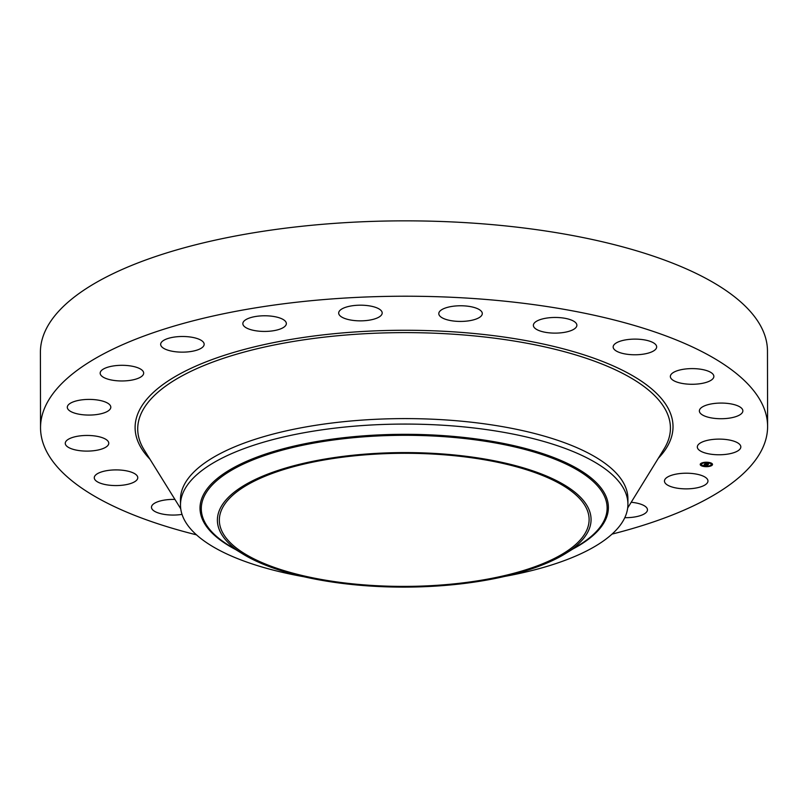 <?xml version="1.0" encoding="UTF-8"?>
<svg xmlns="http://www.w3.org/2000/svg" width="808" height="808" viewBox="0 0 808 808"><rect width="100%" height="100%" fill="white"/><g stroke="black" fill="none" stroke-linecap="round" stroke-linejoin="round"><path stroke-width="1.21" d="M674.306 474.508A21.745 7.827 -0.1 0 1 696.547 474.134A21.745 7.827 -0.1 0 1 707.96 481.002A21.745 7.827 -0.1 0 1 698.112 487.577A21.745 7.827 -0.1 0 1 675.872 487.941A21.745 7.827 -0.1 0 1 664.459 481.073A21.745 7.827 -0.1 0 1 674.306 474.508M196.496 534.846A363.539 130.876 -0.1 0 1 99.828 499.192A363.539 130.876 -0.1 0 1 40.531 427.725L40.4 352.349A363.539 130.876 -0.1 0 1 300 226.472A363.539 130.876 -0.1 0 1 708.172 279.619A363.539 130.876 -0.1 0 1 767.469 351.086L767.6 426.452A363.539 130.876 -0.1 0 1 612.01 534.118M40.531 427.725A363.539 130.876 -0.1 0 1 300.132 301.839A363.539 130.876 -0.1 0 1 708.303 354.985A363.539 130.876 -0.1 0 1 767.6 426.452M304.02 576.771A223.715 80.537 -0.1 0 1 216.978 548.986A223.715 80.537 -0.1 0 1 180.487 505L180.477 499.526A223.715 80.537 -0.1 0 1 340.239 422.059A223.715 80.537 -0.1 0 1 591.416 454.763A223.715 80.537 -0.1 0 1 627.907 498.748L627.917 504.222A223.715 80.537 -0.1 0 1 504.626 576.427M180.487 505A223.715 80.537 -0.1 0 1 402.313 424.079A223.715 80.537 -0.1 0 1 591.426 460.247A223.715 80.537 -0.1 0 1 627.917 504.222M402.647 452.591A186.84 67.266 -0.1 0 1 565.772 485.81A186.84 67.266 -0.1 0 1 565.792 553.389A186.84 67.266 -0.1 0 1 405.808 587.113A186.84 67.266 -0.1 0 1 242.784 553.955A186.84 67.266 -0.1 0 1 402.647 452.591M249.5 556.52A184.891 66.559 -0.1 0 1 219.342 520.17A184.891 66.559 -0.1 0 1 351.369 456.146A184.891 66.559 -0.1 0 1 558.954 483.184A184.891 66.559 -0.1 0 1 589.113 519.524A184.891 66.559 -0.1 0 1 457.086 583.548A184.891 66.559 -0.1 0 1 249.5 556.52M188.113 351.864A21.745 7.827 -0.1 0 1 160.661 344.359A21.745 7.827 -0.1 0 1 176.71 336.774A21.745 7.827 -0.1 0 1 204.161 344.279A21.745 7.827 -0.1 0 1 188.113 351.864M263.529 331.421A21.745 7.827 -0.1 0 1 242.844 323.644A21.745 7.827 -0.1 0 1 265.66 315.787A21.745 7.827 -0.1 0 1 286.345 323.564A21.745 7.827 -0.1 0 1 263.529 331.421M352.702 320.352A21.745 7.827 -0.1 0 1 338.683 313.06A21.745 7.827 -0.1 0 1 368.165 305.687A21.745 7.827 -0.1 0 1 382.184 312.979A21.745 7.827 -0.1 0 1 352.702 320.352M446.905 319.716A21.745 7.827 -0.1 0 1 438.794 313.635A21.745 7.827 -0.1 0 1 451.137 306.555A21.745 7.827 -0.1 0 1 474.175 307.474A21.745 7.827 -0.1 0 1 482.295 313.565A21.745 7.827 -0.1 0 1 469.943 320.645A21.745 7.827 -0.1 0 1 446.905 319.716M536.916 329.603A21.745 7.827 -0.1 0 1 533.371 325.321A21.745 7.827 -0.1 0 1 548.905 317.796A21.745 7.827 -0.1 0 1 573.327 320.978A21.745 7.827 -0.1 0 1 576.872 325.25A21.745 7.827 -0.1 0 1 561.338 332.785A21.745 7.827 -0.1 0 1 536.916 329.603M182.022 514.383A21.745 7.827 -0.1 0 1 152.227 509.313A21.745 7.827 -0.1 0 1 151.47 507.272A21.745 7.827 -0.1 0 1 174.932 499.425M613.928 349.026A21.745 7.827 -0.1 0 1 613.161 346.975A21.745 7.827 -0.1 0 1 632.038 339.188A21.745 7.827 -0.1 0 1 655.904 344.854A21.745 7.827 -0.1 0 1 656.662 346.905A21.745 7.827 -0.1 0 1 637.795 354.702A21.745 7.827 -0.1 0 1 613.928 349.026M137.744 478.084A21.745 7.827 -0.1 0 1 115.493 485.568A21.745 7.827 -0.1 0 1 94.273 477.77A21.745 7.827 -0.1 0 1 94.294 477.387A21.745 7.827 -0.1 0 1 116.544 469.903A21.745 7.827 -0.1 0 1 137.774 477.7A21.745 7.827 -0.1 0 1 137.744 478.084M670.388 376.094A21.745 7.827 -0.1 0 1 692.638 368.61A21.745 7.827 -0.1 0 1 713.858 376.407A21.745 7.827 -0.1 0 1 713.838 376.791A21.745 7.827 -0.1 0 1 691.587 384.275A21.745 7.827 -0.1 0 1 670.357 376.478A21.745 7.827 -0.1 0 1 670.388 376.094M107.353 446.026A21.745 7.827 -0.1 0 1 83.103 450.985A21.745 7.827 -0.1 0 1 65.266 443.319A21.745 7.827 -0.1 0 1 66.69 440.522A21.745 7.827 -0.1 0 1 90.94 435.573A21.745 7.827 -0.1 0 1 108.767 443.239A21.745 7.827 -0.1 0 1 107.353 446.026M700.778 408.151A21.745 7.827 -0.1 0 1 725.039 403.192A21.745 7.827 -0.1 0 1 742.865 410.858A21.745 7.827 -0.1 0 1 741.441 413.646A21.745 7.827 -0.1 0 1 717.191 418.605A21.745 7.827 -0.1 0 1 699.364 410.939A21.745 7.827 -0.1 0 1 700.778 408.151M105.999 412.12A21.745 7.827 -0.1 0 1 81.83 414.635A21.745 7.827 -0.1 0 1 67.306 407.272A21.745 7.827 -0.1 0 1 72.104 402.354A21.745 7.827 -0.1 0 1 96.273 399.839A21.745 7.827 -0.1 0 1 110.807 407.202A21.745 7.827 -0.1 0 1 105.999 412.12M702.132 442.057A21.745 7.827 -0.1 0 1 726.301 439.542A21.745 7.827 -0.1 0 1 740.825 446.905A21.745 7.827 -0.1 0 1 736.027 451.824A21.745 7.827 -0.1 0 1 711.858 454.338A21.745 7.827 -0.1 0 1 697.324 446.976A21.745 7.827 -0.1 0 1 702.132 442.057M133.825 379.669A21.745 7.827 -0.1 0 1 111.585 380.043A21.745 7.827 -0.1 0 1 100.172 373.175A21.745 7.827 -0.1 0 1 110.019 366.6A21.745 7.827 -0.1 0 1 132.26 366.236A21.745 7.827 -0.1 0 1 143.673 373.104A21.745 7.827 -0.1 0 1 133.825 379.669M631.21 502.273A21.745 7.827 -0.1 0 1 647.471 509.818A21.745 7.827 -0.1 0 1 631.422 517.403A21.745 7.827 -0.1 0 1 624.796 517.686M708.384 462.358A6.151 2.212 -0.1 0 1 712.515 464.438A6.151 2.212 -0.1 0 1 704.344 466.549A6.151 2.212 -0.1 0 1 700.213 464.459A6.151 2.212 -0.1 0 1 708.384 462.358M707.96 462.802A4.848 1.747 -0.1 0 1 711.212 464.438A4.848 1.747 -0.1 0 1 704.778 466.105A4.848 1.747 -0.1 0 1 701.516 464.459A4.848 1.747 -0.1 0 1 707.96 462.802M704.657 464.246L705.273 464.459L704.414 464.721L707.545 464.994L703.596 465.337L704.677 464.257M704.97 464.499L707.859 464.913L707.313 465.388L707.737 464.954L704.97 464.489M705.626 463.196L706.242 463.449L705.212 463.873L708.343 464.125L704.707 464.146L705.647 463.216M705.909 463.186L706.465 463.408L705.899 463.226M707.576 463.681L706.414 463.56L707.576 463.681M706.909 463.994L708.697 464.034L708.101 464.58L708.586 464.075L706.909 463.913M706.566 464.388L706.667 463.641M704.435 464.933L704.445 464.428M700.233 464.287A6.151 2.212 179.9 0 0 701.041 465.216M701.475 465.448A6.151 2.212 179.9 0 0 704.182 466.176M704.93 466.256A6.151 2.212 179.9 0 0 708.384 466.186M709.131 466.075A6.151 2.212 179.9 0 0 711.656 465.216M711.929 465.034A6.151 2.212 179.9 0 0 712.494 464.267M711.192 464.267A4.848 1.747 179.9 0 0 711.212 464.095A4.848 1.747 179.9 0 0 711.07 463.681M710.939 463.519A4.848 1.747 179.9 0 0 708.545 462.54M707.798 462.429A4.848 1.747 179.9 0 0 704.344 462.519M703.596 462.479L703.596 462.671A4.848 1.747 179.9 0 0 701.516 464.115A4.848 1.747 179.9 0 0 701.546 464.287M180.739 508.777L144.117 449.804A266.357 95.889 -0.1 0 1 300.465 340.33A266.357 95.889 -0.1 0 1 626.978 375.68A266.357 95.889 -0.1 0 1 664.095 448.894L627.675 508M149.945 459.186A268.953 96.819 -0.1 0 1 285.517 340.36A268.953 96.819 -0.1 0 1 629.149 373.75A268.953 96.819 -0.1 0 1 658.298 458.298M235.754 549.622A204.192 73.508 -0.1 0 1 223.17 474.094A204.192 73.508 -0.1 0 1 402.485 434.32A204.192 73.508 179.9 0 1 584.376 472.963A204.192 73.508 179.9 0 1 572.801 549.036M242.784 553.955L228.886 545.39A202.909 73.043 -0.1 0 1 402.495 435.31A202.909 73.043 -0.1 0 1 579.639 471.377A202.909 73.043 -0.1 0 1 579.659 544.774L565.792 553.389"/></g></svg>
